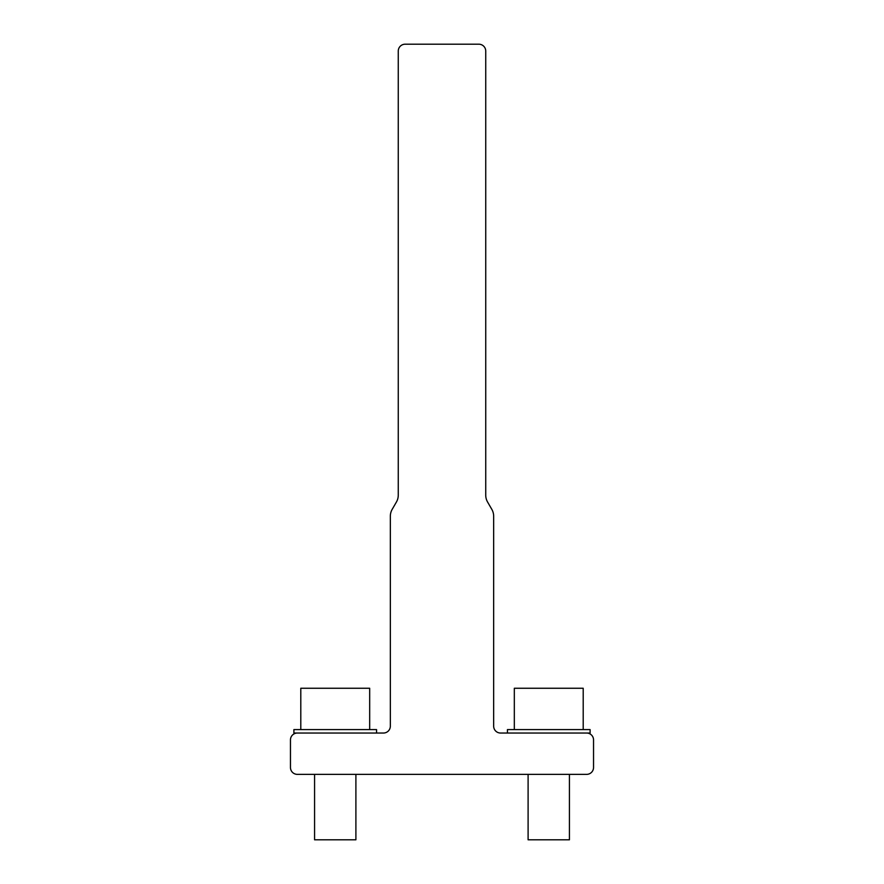 <?xml version="1.0" encoding="UTF-8"?>
<svg xmlns="http://www.w3.org/2000/svg" width="884" height="884" viewBox="0 0 884 884"><rect width="100%" height="100%" fill="white"/><g stroke="black" fill="none" stroke-linecap="round" stroke-linejoin="round"><path stroke-width="1.33" d="M493.659 726.14A6.884 6.884 0 0 0 500.554 733.035A6.884 6.884 0 0 1 493.659 726.14L493.659 516.245A13.779 13.779 0 0 0 491.813 509.35L487.581 502.024A13.779 13.779 0 0 1 485.736 495.139L485.736 169.562L485.736 495.139A13.779 13.779 0 0 0 487.581 502.024A13.779 13.779 0 0 1 485.736 495.139L485.736 51.084A6.884 6.884 0 0 0 478.852 44.2L405.148 44.2A6.884 6.884 0 0 0 398.264 51.084L398.264 495.139A13.779 13.779 0 0 1 396.419 502.024L392.187 509.35A13.779 13.779 0 0 0 390.341 516.245L390.341 726.14A6.884 6.884 0 0 1 383.446 733.035L376.562 733.035L383.446 733.035A6.884 6.884 0 0 0 390.341 726.14A6.884 6.884 0 0 1 383.446 733.035L297.344 733.035A6.884 6.884 0 0 0 290.46 739.919L290.46 767.478A6.884 6.884 0 0 0 297.344 774.362L586.656 774.362A6.884 6.884 0 0 0 593.54 767.478L593.54 739.919A6.884 6.884 0 0 0 586.656 733.035L500.554 733.035A6.884 6.884 0 0 1 493.659 726.14L493.659 516.245L493.659 726.14M357.622 774.362L526.378 774.362L357.622 774.362M571.152 774.362L586.656 774.362L571.152 774.362M485.736 93.792L485.736 51.084L485.736 93.792M290.46 739.919L290.46 767.478L290.46 739.919M593.54 767.478L593.54 739.919L593.54 767.478M478.852 44.2L405.148 44.2L478.852 44.2M396.419 502.024L392.187 509.35L396.419 502.024A13.779 13.779 0 0 0 398.264 495.139A13.779 13.779 0 0 1 396.419 502.024M569.429 839.8L569.429 774.362L569.429 839.8L528.102 839.8L528.102 774.362M583.208 688.26L583.208 729.587L583.208 688.26L514.322 688.26L514.322 729.587M590.103 729.587L590.103 733.035L590.103 729.587L590.103 733.035L590.103 729.587L507.438 729.587L507.438 733.035M590.103 733.035L548.765 733.035M355.898 839.8L355.898 774.362L355.898 839.8L355.898 774.362L355.898 839.8L355.898 774.362L355.898 839.8L314.571 839.8L314.571 774.362M369.678 729.587L369.678 688.26L300.792 688.26L300.792 729.587M376.562 733.035L376.562 729.587L293.897 729.587L293.897 733.035L335.235 733.035"/></g></svg>
